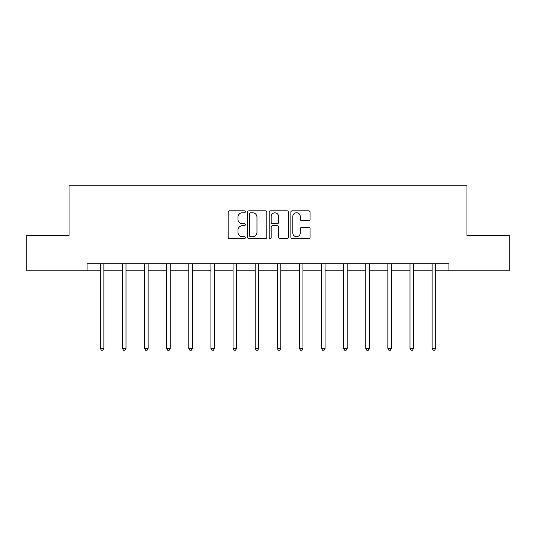 <?xml version="1.0" encoding="UTF-8"?>
<svg xmlns="http://www.w3.org/2000/svg" width="536" height="536" viewBox="0 0 536 536"><rect width="100%" height="100%" fill="white"/><g stroke="black" fill="none" stroke-linecap="round" stroke-linejoin="round"><path stroke-width="0.8" d="M245.314 211.794A0.972 0.972 0 0 0 244.336 210.815L229.549 210.815A1.394 1.394 0 0 0 228.155 212.209L228.155 237.267A1.394 1.394 0 0 0 229.549 238.654L244.336 238.654A0.972 0.972 0 0 0 245.314 237.683A0.972 0.972 0 0 0 244.336 236.704L242.426 236.704A4.456 4.456 0 0 1 237.971 232.256L237.971 230.165A4.456 4.456 0 0 1 242.426 225.71L244.336 225.71A0.972 0.972 0 0 0 245.314 224.738A0.972 0.972 0 0 0 244.336 223.76L242.426 223.76A4.456 4.456 0 0 1 237.971 219.311L237.971 217.221A4.456 4.456 0 0 1 242.426 212.765L244.336 212.765A0.972 0.972 0 0 0 245.314 211.794M308.676 220.631A1.394 1.394 0 0 0 310.069 219.237L310.069 212.209A1.394 1.394 0 0 0 308.676 210.815L292.254 210.815A1.394 1.394 0 0 0 290.86 212.209L290.86 237.267A1.394 1.394 0 0 0 292.254 238.654L308.676 238.654A1.394 1.394 0 0 0 310.069 237.267L310.069 228.772A1.394 1.394 0 0 0 308.676 227.385L301.647 227.385A1.394 1.394 0 0 0 300.254 228.772L300.254 232.986A3.725 3.725 0 0 1 296.535 236.704A3.725 3.725 0 0 1 292.81 232.986L292.81 216.49A3.725 3.725 0 0 1 296.535 212.765A3.725 3.725 0 0 1 300.254 216.49L300.254 219.237A1.394 1.394 0 0 0 301.647 220.631L308.676 220.631M87.066 270.821L26.8 270.821L26.8 235.371L69.057 235.371L69.057 185.744L466.943 185.744L466.943 235.371L509.2 235.371L509.2 270.821L448.933 270.821L448.933 263.732L87.066 263.732L87.066 270.821L100.326 270.821M266.781 212.209A1.394 1.394 0 0 0 265.387 210.815L248.965 210.815A1.394 1.394 0 0 0 247.572 212.209L247.572 237.267A1.394 1.394 0 0 0 248.965 238.654L265.387 238.654A1.394 1.394 0 0 0 266.781 237.267L266.781 212.209M270.613 210.815L287.035 210.815A1.394 1.394 0 0 1 288.428 212.209L288.428 237.267A1.394 1.394 0 0 1 287.035 238.654L280.006 238.654A1.394 1.394 0 0 1 278.613 237.267L278.613 227.103A1.394 1.394 0 0 0 277.219 225.71L272.556 225.71A1.394 1.394 0 0 0 271.169 227.103L271.169 237.683A0.972 0.972 0 0 1 270.191 238.654A0.972 0.972 0 0 1 269.219 237.683L269.219 212.209A1.394 1.394 0 0 1 270.613 210.815M103.87 270.821L122.443 270.821M125.987 270.821L144.566 270.821M148.11 270.821L166.683 270.821M170.227 270.821L188.806 270.821M192.35 270.821L210.923 270.821M214.474 270.821L233.046 270.821M236.59 270.821L255.17 270.821M258.714 270.821L277.286 270.821M280.831 270.821L299.41 270.821M302.954 270.821L321.526 270.821M325.077 270.821L343.65 270.821M347.194 270.821L365.773 270.821M369.317 270.821L387.89 270.821M391.434 270.821L410.013 270.821M413.558 270.821L432.13 270.821M435.674 270.821L448.933 270.821M250.5 212.765A0.972 0.972 0 0 0 249.521 213.743L249.521 235.733A0.972 0.972 0 0 0 250.5 236.704L252.516 236.704A4.456 4.456 0 0 0 256.972 232.256L256.972 217.221A4.456 4.456 0 0 0 252.516 212.765L250.5 212.765M278.613 216.557A3.725 3.725 0 0 0 274.888 212.839A3.725 3.725 0 0 0 271.169 216.557L271.169 222.373A1.394 1.394 0 0 0 272.556 223.76L277.219 223.76A1.394 1.394 0 0 0 278.613 222.373L278.613 216.557M104.051 263.732L103.971 263.94A1.42 1.42 0 0 0 103.87 264.469L103.87 348.413L100.326 348.413L100.326 264.469A1.42 1.42 0 0 0 100.219 263.94L100.138 263.732M103.87 348.413L102.805 350.256L101.384 350.256L100.326 348.413M126.174 263.732L126.094 263.94A1.42 1.42 0 0 0 125.987 264.469L125.987 348.413L122.443 348.413L122.443 264.469A1.42 1.42 0 0 0 122.342 263.94L122.255 263.732M125.987 348.413L124.928 350.256L123.508 350.256L122.443 348.413M148.298 263.732L148.211 263.94A1.42 1.42 0 0 0 148.11 264.469L148.11 348.413L144.566 348.413L144.566 264.469A1.42 1.42 0 0 0 144.459 263.94L144.378 263.732M148.11 348.413L147.045 350.256L145.625 350.256L144.566 348.413M170.415 263.732L170.334 263.94A1.42 1.42 0 0 0 170.227 264.469L170.227 348.413L166.683 348.413L166.683 264.469A1.42 1.42 0 0 0 166.582 263.94L166.502 263.732M170.227 348.413L169.168 350.256L167.748 350.256L166.683 348.413M192.538 263.732L192.451 263.94A1.42 1.42 0 0 0 192.35 264.469L192.35 348.413L188.806 348.413L188.806 264.469A1.42 1.42 0 0 0 188.706 263.94L188.618 263.732M192.35 348.413L191.285 350.256L189.871 350.256L188.806 348.413M214.655 263.732L214.574 263.94A1.42 1.42 0 0 0 214.474 264.469L214.474 348.413L210.923 348.413L210.923 264.469A1.42 1.42 0 0 0 210.822 263.94L210.742 263.732M214.474 348.413L213.408 350.256L211.988 350.256L210.923 348.413M236.778 263.732L236.691 263.94A1.42 1.42 0 0 0 236.59 264.469L236.59 348.413L233.046 348.413L233.046 264.469A1.42 1.42 0 0 0 232.946 263.94L232.859 263.732M236.59 348.413L235.525 350.256L234.111 350.256L233.046 348.413M258.901 263.732L258.814 263.94A1.42 1.42 0 0 0 258.714 264.469L258.714 348.413L255.17 348.413L255.17 264.469A1.42 1.42 0 0 0 255.062 263.94L254.982 263.732M258.714 348.413L257.649 350.256L256.228 350.256L255.17 348.413M281.018 263.732L280.938 263.94A1.42 1.42 0 0 0 280.831 264.469L280.831 348.413L277.286 348.413L277.286 264.469A1.42 1.42 0 0 0 277.186 263.94L277.099 263.732M280.831 348.413L279.772 350.256L278.351 350.256L277.286 348.413M303.142 263.732L303.054 263.94A1.42 1.42 0 0 0 302.954 264.469L302.954 348.413L299.41 348.413L299.41 264.469A1.42 1.42 0 0 0 299.309 263.94L299.222 263.732M302.954 348.413L301.889 350.256L300.475 350.256L299.41 348.413M325.258 263.732L325.178 263.94A1.42 1.42 0 0 0 325.077 264.469L325.077 348.413L321.526 348.413L321.526 264.469A1.42 1.42 0 0 0 321.426 263.94L321.345 263.732M325.077 348.413L324.012 350.256L322.592 350.256L321.526 348.413M347.382 263.732L347.295 263.94A1.42 1.42 0 0 0 347.194 264.469L347.194 348.413L343.65 348.413L343.65 264.469A1.42 1.42 0 0 0 343.549 263.94L343.462 263.732M347.194 348.413L346.129 350.256L344.715 350.256L343.65 348.413M369.498 263.732L369.418 263.94A1.42 1.42 0 0 0 369.317 264.469L369.317 348.413L365.773 348.413L365.773 264.469A1.42 1.42 0 0 0 365.666 263.94L365.586 263.732M369.317 348.413L368.252 350.256L366.832 350.256L365.773 348.413M391.622 263.732L391.541 263.94A1.42 1.42 0 0 0 391.434 264.469L391.434 348.413L387.89 348.413L387.89 264.469A1.42 1.42 0 0 0 387.789 263.94L387.702 263.732M391.434 348.413L390.375 350.256L388.955 350.256L387.89 348.413M413.745 263.732L413.658 263.94A1.42 1.42 0 0 0 413.558 264.469L413.558 348.413L410.013 348.413L410.013 264.469A1.42 1.42 0 0 0 409.906 263.94L409.826 263.732M413.558 348.413L412.492 350.256L411.072 350.256L410.013 348.413M435.862 263.732L435.781 263.94A1.42 1.42 0 0 0 435.674 264.469L435.674 348.413L432.13 348.413L432.13 264.469A1.42 1.42 0 0 0 432.029 263.94L431.949 263.732M435.674 348.413L434.616 350.256L433.195 350.256L432.13 348.413"/></g></svg>
